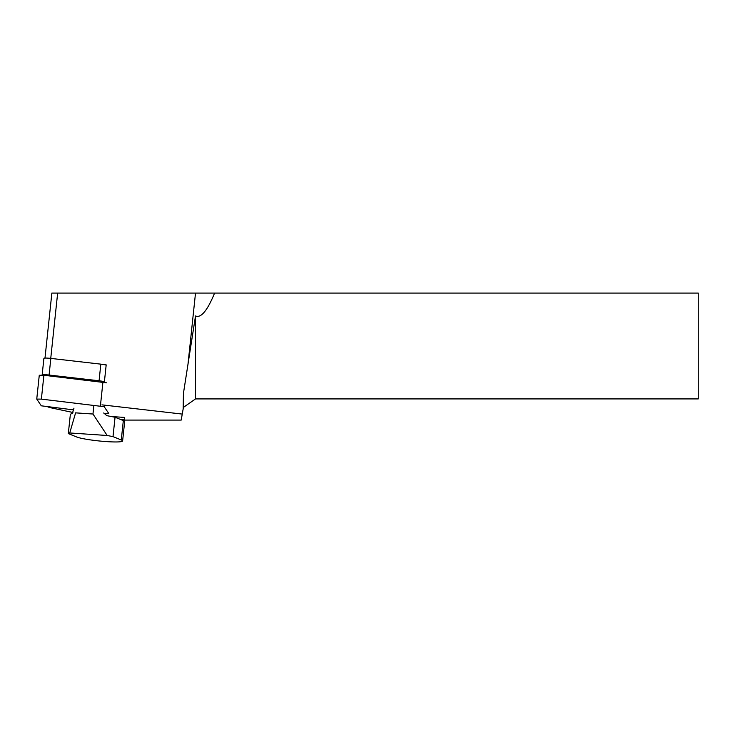 <?xml version="1.0" encoding="UTF-8"?>
<svg xmlns="http://www.w3.org/2000/svg" width="735" height="735" viewBox="0 0 735 735"><rect width="100%" height="100%" fill="white"/><g stroke="black" fill="none" stroke-linecap="round" stroke-linejoin="round"><path stroke-width="1.1" d="M106.162 365.139A6.349 0.661 -174 0 0 104.205 364.643A6.349 0.661 -174 0 0 100.833 364.147L50.834 358.404A6.349 0.661 -174 0 0 43.907 358.331A6.349 0.661 -174 0 0 43.925 358.386M104.352 382.228L106.189 364.872L104.205 364.643M47.913 406.942A26.46 2.747 -174 0 0 53.113 408.283L72.921 412.482M124.509 420.089L181.196 420.089L182.252 414.081L101.963 404.856M103.773 412.923L106.74 415.642L115.055 417.26L123.324 420.595A23.814 2.471 6 0 1 124.665 421.587L124.39 417.416L111.316 416.534M44.991 358.074L51.863 293.081L214.602 293.081A432.704 44.982 96 0 1 195.51 315.949L183.438 393.372L183.438 407.383L182.252 414.081M183.438 393.372L183.171 408.871M214.602 293.081L698.25 293.081L698.25 398.921L195.51 398.921L195.51 315.949M183.438 407.383L195.51 398.921M104.398 381.787A6.349 0.661 -174 0 0 99.069 380.785L49.08 375.043A6.349 0.661 -174 0 0 42.143 374.979A6.349 0.661 -174 0 0 42.161 375.034L42.207 375.098M115.055 417.26L113.006 436.627L107.181 435.497L69.733 432.961L68.318 433.604L76.596 436.948A23.814 2.471 -174 0 0 106.795 441.625A23.814 2.471 -174 0 0 122.616 440.954A23.814 2.471 -174 0 0 121.275 439.962L123.324 420.595M113.006 436.627L121.275 439.962M73.978 408.127L72.388 413.318L70.367 414.237L68.318 433.604M93.804 406.179L92.968 414.025L75.595 412.859L69.733 432.961M107.181 435.497L92.968 414.025M106.713 382.843L43.898 375.263L39.286 375.254M103.957 413.373L108.734 413.438L104.195 406.712L41.371 399.123L36.75 399.077L41.289 405.812L73.601 409.891M195.51 293.081L187.939 364.716M50.743 358.386L57.652 293.081M49.08 375.043L50.834 358.404M99.069 380.785L100.833 364.147M120.935 419.639L124.5 419.878M104.195 406.712L104.361 405.132M100.41 405.913L102.928 382.044M41.371 399.123L43.898 375.263M43.907 358.331L42.143 374.979M124.665 421.587L122.616 440.954M39.277 375.208L36.75 399.077"/></g></svg>
